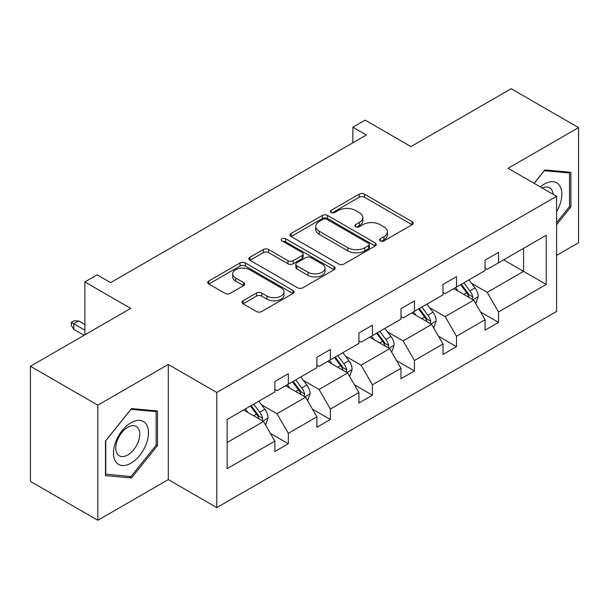 <?xml version="1.0" encoding="UTF-8"?>
<svg xmlns="http://www.w3.org/2000/svg" width="609" height="609" viewBox="0 0 609 609"><rect width="100%" height="100%" fill="white"/><g stroke="black" fill="none" stroke-linecap="round" stroke-linejoin="round"><path stroke-width="0.91" d="M380.298 240.913A2.619 1.515 0 0 0 383.997 240.913L412.103 224.691A3.738 2.162 0 0 0 413.199 223.16A3.738 2.162 0 0 0 412.103 221.63L364.494 194.149A3.738 2.162 0 0 0 359.203 194.149L331.098 210.371A2.619 1.515 0 0 0 330.329 211.437A2.619 1.515 0 0 0 331.098 212.511A2.619 1.515 0 0 0 334.805 212.511L338.437 210.409A11.967 6.912 0 0 1 355.367 210.409L359.333 212.701A11.967 6.912 0 0 1 362.842 217.588A11.967 6.912 0 0 1 359.333 222.475L355.702 224.576A2.619 1.515 0 0 0 354.933 225.642A2.619 1.515 0 0 0 355.702 226.708A2.619 1.515 0 0 0 359.401 226.708L363.04 224.614A11.967 6.912 0 0 1 379.963 224.614L383.936 226.906A11.967 6.912 0 0 1 387.438 231.785A11.967 6.912 0 0 1 383.936 236.673L380.298 238.774A2.619 1.515 0 0 0 379.529 239.847A2.619 1.515 0 0 0 380.298 240.913L380.298 238.774M556.588 255.415L578.55 242.74L578.55 127.608L511.179 88.716L410.938 146.586L365.134 120.14L352.87 127.22L352.87 142.78M97.821 520.284L168.282 479.603L168.282 364.471L97.821 405.16L97.821 520.284L30.45 481.392L30.45 366.26L130.691 308.39L84.879 281.944L84.879 334.836M97.821 405.16L30.45 366.26M243.09 300.739A3.738 2.162 0 0 0 241.994 302.262A3.738 2.162 0 0 0 243.09 303.792L256.442 311.503A3.738 2.162 0 0 0 261.733 311.503L292.944 293.485A3.738 2.162 0 0 0 294.04 291.955A3.738 2.162 0 0 0 292.944 290.432L245.336 262.943A3.738 2.162 0 0 0 240.045 262.943L208.834 280.962A3.738 2.162 0 0 0 207.738 282.492A3.738 2.162 0 0 0 208.834 284.015L224.965 293.332A3.738 2.162 0 0 0 230.255 293.332L243.615 285.621A3.738 2.162 0 0 0 244.711 284.091A3.738 2.162 0 0 0 243.615 282.568L235.614 277.948A10.003 5.778 0 0 1 232.684 273.86A10.003 5.778 0 0 1 238.857 268.523A10.003 5.778 0 0 1 249.766 269.772L281.107 287.874A10.003 5.778 0 0 1 284.038 291.955A10.003 5.778 0 0 1 277.864 297.291A10.003 5.778 0 0 1 266.955 296.043L261.733 293.028A3.738 2.162 0 0 0 256.442 293.028L243.09 300.739L243.09 303.792M84.879 281.944L97.143 274.865L110.617 282.637L366.344 135L352.87 127.22M168.282 364.471L216.789 392.478L556.588 196.296L556.588 311.427L216.789 507.609L216.789 392.478M578.55 127.608L508.081 168.29L556.588 196.296M338.703 264.009A3.738 2.162 0 0 0 343.994 264.009L375.205 245.99A3.738 2.162 0 0 0 376.301 244.46A3.738 2.162 0 0 0 375.205 242.938L327.596 215.449A3.738 2.162 0 0 0 322.306 215.449L291.094 233.468A3.738 2.162 0 0 0 289.998 234.998A3.738 2.162 0 0 0 291.094 236.52L338.703 264.009M283.018 241.476A2.619 1.515 0 0 1 285.674 241.849L285.674 238.736L334.075 266.681A3.738 2.162 0 0 1 335.171 268.211A3.738 2.162 0 0 1 334.075 269.734L302.863 287.76A3.738 2.162 0 0 1 297.573 287.76L249.964 260.271L249.964 257.219A3.738 2.162 0 0 0 248.868 258.741A3.738 2.162 0 0 0 249.964 260.271M249.964 257.219L263.324 249.5A3.738 2.162 0 0 1 268.607 249.5L287.92 260.652A3.738 2.162 0 0 0 293.211 260.652L302.072 255.536A3.738 2.162 0 0 0 303.168 254.006A3.738 2.162 0 0 0 302.072 252.484L281.967 240.875A2.619 1.515 0 0 1 281.198 239.809A2.619 1.515 0 0 1 282.82 238.408A2.619 1.515 0 0 1 285.674 238.736M227.165 419.472L274.857 391.937L274.857 381.508L288.331 373.728L288.331 384.157L316.893 367.661L316.893 357.239L330.367 349.459L330.367 359.889L358.929 343.392L358.929 332.971L372.404 325.191L372.404 335.612L400.973 319.124L400.973 308.702L414.44 300.922L414.44 311.344L443.009 294.855L443.009 284.433L456.484 276.653L456.484 287.075L485.046 270.586L485.046 260.157L498.52 252.385L498.52 262.806L546.212 235.264L546.212 284.433L498.52 311.968L498.52 322.389L485.046 330.169L485.046 319.748L456.484 336.237L456.484 346.658L443.009 354.438L443.009 344.016L414.44 360.505L414.44 370.934L400.973 378.714L400.973 368.285L372.404 384.781L372.404 395.203L358.929 402.983L358.929 392.554L330.367 409.05L330.367 419.472L316.893 427.252L316.893 416.83L288.331 433.319L288.331 443.74L274.857 451.52L274.857 441.099L227.165 468.633L227.165 419.472M285.636 385.71L305.581 397.22L277.011 413.717L261.421 404.711M277.011 413.717L288.331 433.319M305.581 397.22L316.893 416.83M274.857 389.448L277.011 390.689L288.331 384.157M327.672 361.442L347.617 372.952L319.055 389.448L303.457 380.442M319.055 389.448L330.367 409.05M347.617 372.952L358.929 392.554M316.893 365.172L319.055 366.42L330.367 359.889M369.709 337.173L389.653 348.683L361.091 365.172L345.493 356.174M361.091 365.172L372.404 384.781M389.653 348.683L400.973 368.285M358.929 340.903L361.091 342.151L372.404 335.612M411.745 312.904L431.69 324.414L403.128 340.903L387.53 331.897M403.128 340.903L414.44 360.505M431.69 324.414L443.009 344.016M400.973 316.634L403.128 317.883L414.44 311.344M453.789 288.628L473.726 300.146L445.164 316.634L429.566 307.629M445.164 316.634L456.484 336.237M473.726 300.146L485.046 319.748M443.009 292.366L445.164 293.607L456.484 287.075M503.635 259.853L523.58 271.363L487.2 292.366L471.602 283.36M487.2 292.366L498.52 311.968M546.212 284.433L523.58 271.363L523.58 248.335L546.212 235.264M168.282 479.603L216.789 507.609M485.046 268.097L487.2 269.338L498.52 262.806M227.165 442.499L263.537 421.497L243.6 409.979M263.537 421.497L274.857 441.099M480.6 312.044L498.52 322.389M438.564 336.313L456.484 346.658M396.528 360.589L414.44 370.934M354.484 384.858L372.404 395.203M312.447 409.126L330.367 419.472M270.411 433.395L288.331 443.74M556.588 224.706L570.869 206.946L570.869 172.271L544.865 169.949L534.116 183.324M157.503 445.598L157.503 410.923L131.498 408.601L105.494 440.954L105.494 475.621L131.498 477.943L157.503 445.598L156.155 444.821M381.341 241.286L383.936 239.786A11.967 6.912 0 0 0 387.438 234.899L387.438 231.785M362.842 217.588L362.842 220.702A11.967 6.912 0 0 1 359.333 225.589L356.745 227.081M412.049 224.713L364.494 197.255A3.738 2.162 0 0 0 359.203 197.255L332.149 212.876M375.152 246.021L327.596 218.562A3.738 2.162 0 0 0 322.306 218.562L291.14 236.551M368.59 245.534A2.619 1.515 0 0 0 369.358 244.46A2.619 1.515 0 0 0 368.59 243.394L326.805 219.27A2.619 1.515 0 0 0 323.097 219.27L319.261 221.478A11.967 6.912 0 0 0 315.759 226.365A11.967 6.912 0 0 0 319.261 231.253L347.83 247.749A11.967 6.912 0 0 0 364.761 247.749L368.59 245.534L368.59 248.647A2.619 1.515 0 0 0 369.358 247.574L369.358 244.46M315.759 226.365L315.759 229.479A11.967 6.912 0 0 0 319.261 234.366L319.261 231.253M368.59 248.647L364.761 250.862A11.967 6.912 0 0 1 347.83 250.862L319.261 234.366M250.01 260.302L263.324 252.613L263.324 249.5M303.168 254.006L303.168 257.12A3.738 2.162 0 0 1 302.072 258.65L293.211 263.766A3.738 2.162 0 0 1 287.92 263.766L268.607 252.613A3.738 2.162 0 0 0 263.324 252.613M285.674 241.849L334.029 269.764M307.956 272.215A10.003 5.778 0 0 0 318.857 273.471A10.003 5.778 0 0 0 325.039 268.135A10.003 5.778 0 0 0 322.108 264.047L311.062 257.676A3.738 2.162 0 0 0 305.771 257.676L296.91 262.791A3.738 2.162 0 0 0 295.814 264.314A3.738 2.162 0 0 0 296.91 265.844L307.956 272.215L307.956 275.329A10.003 5.778 0 0 0 318.857 276.585A10.003 5.778 0 0 0 325.039 271.249L325.039 268.135M295.814 264.314L295.814 267.427A3.738 2.162 0 0 0 296.91 268.957L296.91 265.844M307.956 275.329L296.91 268.957M284.038 291.955L284.038 295.068A10.003 5.778 0 0 1 277.864 300.404A10.003 5.778 0 0 1 266.955 299.156L261.733 296.134A3.738 2.162 0 0 0 256.442 296.134L243.136 303.822M232.684 273.86L232.684 276.973A10.003 5.778 0 0 0 235.614 281.053L235.614 277.948M243.562 285.651L235.614 281.053M292.899 293.515L245.336 266.057A3.738 2.162 0 0 0 240.045 266.057L208.879 284.045M569.522 206.162L570.869 206.946M128.75 476.36L131.498 477.943M475.774 303.693L478.255 296.537A10.102 5.831 -120 0 0 475.028 287.935L468.983 279.858M458.128 291.14L455.509 287.638M472.234 299.285L472.797 296.964A10.102 5.831 -120 0 0 469.912 290.889L463.86 282.812M461.333 284.274L467.986 293.165A5.146 2.969 60 0 1 468.922 294.726L472.797 296.964M460.625 284.685L466.677 292.754A10.102 5.831 60 0 1 469.189 297.527M433.737 327.962L436.211 320.806A10.102 5.831 -120 0 0 432.991 312.204L426.939 304.127M416.092 315.409L413.473 311.907M430.198 323.554L430.761 321.232A10.102 5.831 -120 0 0 427.876 315.157L421.824 307.088M419.296 308.542L425.95 317.434A5.146 2.969 60 0 1 426.886 318.994L430.761 321.232M418.589 308.953L424.64 317.03A10.102 5.831 60 0 1 427.153 321.796M391.701 352.23L394.175 345.075A10.102 5.831 -120 0 0 390.955 336.472L384.903 328.396M374.055 339.677L371.429 336.176M388.161 347.823L388.725 345.501A10.102 5.831 -120 0 0 385.832 339.434L379.788 331.357M377.253 332.818L383.914 341.702A5.146 2.969 60 0 1 384.85 343.263L388.725 345.501M376.552 333.222L382.604 341.299A10.102 5.831 60 0 1 385.116 346.064M556.588 211.673A24.771 14.304 120 0 0 559.496 205.667A24.771 14.304 120 0 0 558.392 184.139A24.771 14.304 120 0 0 540.343 186.917M553.079 194.271A16.961 9.79 120 0 0 549.615 187.778A16.961 9.79 120 0 0 542.269 188.029M534.169 183.355L544.324 170.718L569.522 172.964L569.522 206.558L556.588 222.65M567.854 172.004L569.522 172.964M146.13 444.319A24.771 14.304 120 0 0 139.72 420.393A24.771 14.304 120 0 0 115.794 441.609A24.771 14.304 120 0 0 122.203 465.535A24.771 14.304 120 0 0 146.13 444.319M138.159 442.05A16.961 9.79 120 0 0 136.249 426.437A16.961 9.79 120 0 0 117.385 440.193A16.961 9.79 120 0 0 119.295 455.806A16.961 9.79 120 0 0 138.159 442.05M105.768 474.304L105.768 440.71L130.965 409.37L156.155 411.623L156.155 445.217L130.965 476.558L105.494 474.152M154.488 410.656L156.155 411.623M349.665 376.499L352.139 369.343A10.102 5.831 -120 0 0 348.919 360.741L342.867 352.672M332.019 363.946L329.393 360.444M346.125 372.091L346.688 369.777A10.102 5.831 -120 0 0 343.796 363.702L337.751 355.626M335.216 357.087L341.877 365.971A5.146 2.969 60 0 1 342.814 367.539L346.688 369.777M334.516 357.491L340.568 365.567A10.102 5.831 60 0 1 343.08 370.333M307.629 400.768L310.103 393.612A10.102 5.831 -120 0 0 306.883 385.017L300.831 376.941M289.983 388.222L287.357 384.721M304.089 396.36L304.652 394.046A10.102 5.831 -120 0 0 301.76 387.971L295.708 379.894M293.18 381.356L299.841 390.24A5.146 2.969 60 0 1 300.777 391.808L304.652 394.046M292.48 381.759L298.524 389.836A10.102 5.831 60 0 1 301.044 394.609M265.593 425.044L268.067 417.881A10.102 5.831 -120 0 0 264.846 409.286L258.795 401.209M247.947 412.491L245.32 408.989M262.053 420.636L262.616 418.314A10.102 5.831 -120 0 0 259.723 412.24L253.671 404.163M251.144 405.624L257.805 414.516A5.146 2.969 60 0 1 258.734 416.076L262.616 418.314M250.444 406.028L256.488 414.105A10.102 5.831 60 0 1 259.008 418.878M73.78 329.362L71.352 325.472L71.352 322.359L74.047 320.806L78.63 320.958L73.78 323.76L73.78 329.362L84.072 335.3M71.352 322.359L84.879 330.169M78.63 320.958L84.879 324.567M383.936 239.786L383.936 236.673M355.702 226.708L355.702 224.576M359.333 225.589L359.333 222.475M331.098 212.511L331.098 210.371M359.203 197.255L359.203 194.149M364.494 197.255L364.494 194.149M412.103 224.691L412.103 221.63M291.094 236.52L291.094 233.468M322.306 218.562L322.306 215.449M327.596 218.562L327.596 215.449M375.205 245.99L375.205 242.938M347.83 250.862L347.83 247.749M364.761 250.862L364.761 247.749M268.607 252.613L268.607 249.5M287.92 263.766L287.92 260.652M293.211 263.766L293.211 260.652M302.072 258.65L302.072 255.536M334.075 269.734L334.075 266.681M256.442 296.134L256.442 293.028M261.733 296.134L261.733 293.028M266.955 299.156L266.955 296.043M243.615 285.621L243.615 282.568M208.834 284.015L208.834 280.962M240.045 266.057L240.045 262.943M245.336 266.057L245.336 262.943M292.944 293.485L292.944 290.432M473.003 299.727L478.187 296.728M469.912 290.889L475.028 287.935M463.807 294.413L466.677 292.754M430.959 323.996L436.151 320.996M427.876 315.157L432.991 312.204M421.771 318.682L424.64 317.03M388.923 348.264L394.114 345.273M385.832 339.434L390.955 336.472M379.727 342.958L382.604 341.299M346.886 372.533L352.078 369.541M343.796 363.702L348.919 360.741M337.69 367.227L340.568 365.567M304.85 396.802L310.034 393.81M301.76 387.971L306.883 385.017M295.654 391.496L298.524 389.836M262.814 421.07L267.998 418.079M259.723 412.24L264.846 409.286M253.618 415.764L256.488 414.105"/></g></svg>
